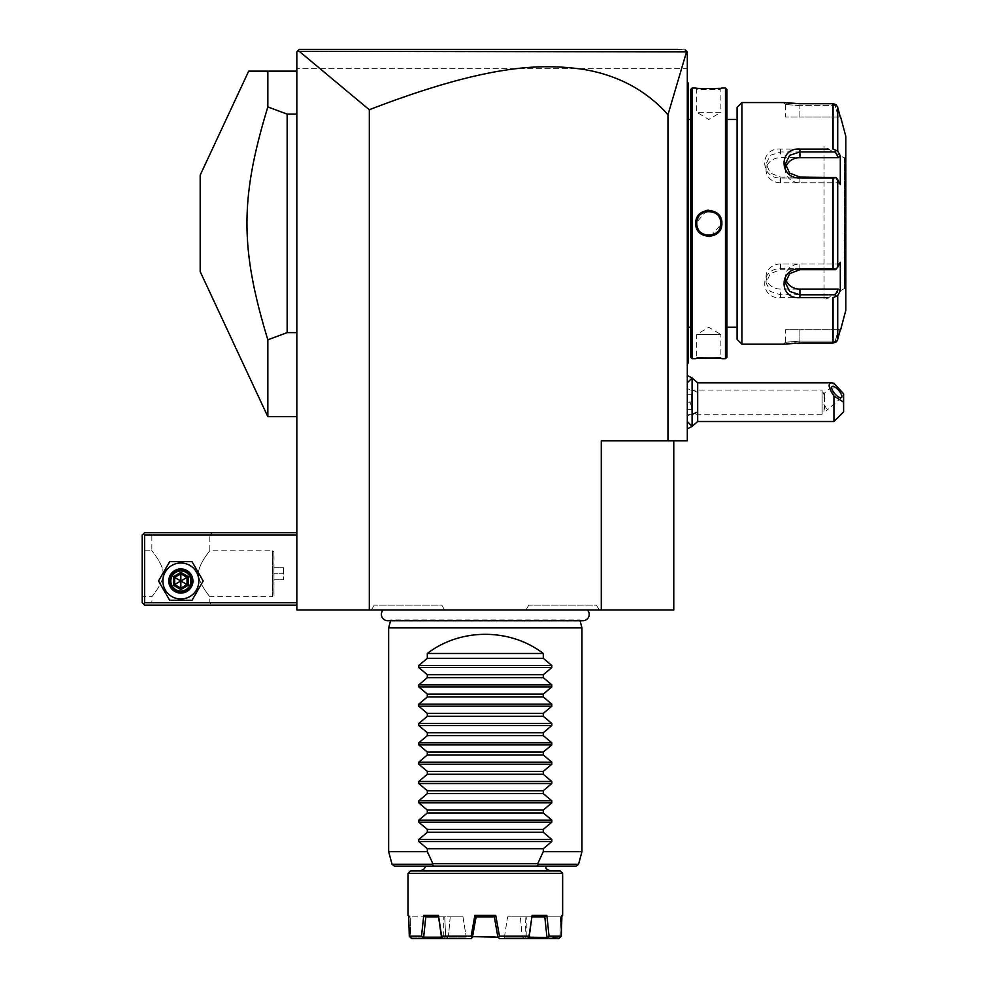 <?xml version="1.0" encoding="UTF-8"?>
<svg xmlns="http://www.w3.org/2000/svg" width="988" height="988" viewBox="0 0 988 988"><rect width="100%" height="100%" fill="white"/><g stroke="black" fill="none" stroke-linecap="round" stroke-linejoin="round"><path stroke-width="0.74" stroke-dasharray="4.94 3.71" d="M686.092 50.61L687.302 51.821L296.832 51.821L297.561 51.092L296.832 51.821L296.832 609.979L673.779 609.979L673.779 440.846L601.284 440.846L673.779 440.846M383.159 609.979L587.452 609.979L383.159 609.979M444.6 609.979L371.365 609.979L444.6 609.979L441.809 605.15L374.156 605.15L441.809 605.15M599.247 609.979L525.999 609.979L599.247 609.979L596.456 605.15L528.79 605.15L596.456 605.15M369.314 109.73C486.738 64.306 539.559 64.232 577.832 68.518C615.401 73.767 645.448 89.167 667.974 114.719L686.784 51.29L296.832 51.821L296.832 68.728L296.832 51.821L299.216 51.314L369.314 109.73L369.314 609.979M296.832 71.148L296.832 416.677L296.832 71.148L267.834 71.148L267.834 106.926L287.162 114.126L287.162 332.623L267.834 339.823L267.834 416.677M296.832 602.729L296.832 532.656L296.832 602.729L144.606 602.729L143.396 603.94L142.186 602.729L142.186 535.076L144.606 532.656L296.832 532.656M297.561 51.092L299.241 49.4L315.394 49.4M684.894 49.4L685.524 50.03L677.138 49.4L684.894 49.4L686.611 51.117M346.442 49.4L613.363 49.4M630.813 49.4L655.439 49.4L630.813 49.4M686.154 50.66L687.302 51.821L687.302 68.728L296.832 68.728L687.302 68.728L687.302 51.821L687.302 440.846L601.284 440.846L601.284 609.979M687.302 402.178L687.302 421.555L687.302 382.801L687.302 409.6L691.168 409.6L691.168 394.755L691.168 409.6L692.131 410.563L692.131 393.792L692.131 410.563L691.168 409.6L687.302 409.6L687.302 402.178L692.131 402.178L687.302 402.178L687.302 394.755L687.302 402.178M687.302 415.54L687.302 375.452L687.302 415.54A28.998 14.499 180 0 0 692.131 414.244M687.302 109.804L687.302 206.504L687.302 82.263L687.302 109.804L688.265 109.804L688.265 84.19L687.302 83.227L688.265 84.19L688.265 83.227L687.302 82.263L688.265 84.19L687.302 82.263M687.302 206.504L687.302 336.945L688.265 109.804M687.302 336.945L687.302 364.486L687.302 336.945L688.265 336.945L688.265 230.377L687.302 230.476M667.974 114.719L667.974 440.846M686.685 51.339L299.216 51.314M677.311 49.4L655.563 49.4M631.11 49.4L411.465 49.4M360.324 49.4L303.946 49.4M613.054 49.4L347.023 49.4M316.111 49.4L299.241 49.4M692.094 397.349L692.094 378.021L692.131 397.435L689.686 402.178L692.094 407.007L692.094 426.347L692.094 407.007M692.131 397.435L692.131 406.92M697.689 421.506L697.689 382.85M833.946 383.233L833.946 421.506M843.604 411.848L843.604 393.804M824.918 398.559C824.437 393.706 824.091 392.298 823.893 394.348L824.918 405.809L823.98 410.761L825.054 411.107A7.249 2.569 -130.9 0 1 823.98 410.761L824.918 398.559M687.302 390.099L687.302 414.256L687.302 390.099L822.127 390.099L822.127 414.256L822.127 390.099L823.893 394.348M823.98 404.512A7.249 2.569 -130.9 0 1 826.524 409.835A7.249 2.569 -130.9 0 1 826.141 410.872A7.249 2.569 -130.9 0 1 825.054 411.107M692.131 393.792L691.168 394.755L692.131 393.792M687.302 394.755L691.168 394.755L687.302 394.755M688.265 84.19L687.302 83.227L688.265 84.19M687.302 216.273L688.265 216.36L688.265 206.504M688.265 216.36L688.265 230.377M687.302 364.486L688.265 363.522L687.302 364.486L688.265 362.559L687.302 363.522L688.265 362.559L687.302 363.522L688.265 362.559L688.265 363.522L688.265 362.559L687.302 363.522M688.265 362.238L688.265 336.945M688.265 223.374L688.265 118.511L688.265 223.374M688.377 119.486L688.377 327.263M690.698 119.486L690.686 327.263L690.686 119.474M690.686 223.374L690.686 327.275L690.698 223.374M690.686 357.236L690.686 89.513M695.762 358.681L696.725 357.718C695.972 357.026 721.648 357.026 720.894 357.718C721.648 357.026 695.972 357.026 696.725 357.718L696.725 334.524L720.894 334.524L720.894 357.718L721.858 358.681L705.716 358.088M704.889 358.101L701.579 358.249M699.171 358.397L697.652 358.521M697.108 358.558L696.145 358.644M725.476 358.681L725.476 88.056M720.894 88.154L721.858 88.056L720.894 89.031L720.894 112.224L696.725 112.224L708.804 119.486L720.894 112.224L696.725 112.224L696.725 89.031C695.972 89.71 721.648 89.71 720.894 89.031C721.648 89.71 695.972 89.71 696.725 89.031L695.762 88.056L712.719 88.648M712.793 88.636L715.658 88.525M718.437 88.352L720.573 88.179M692.131 358.681L692.131 88.056M706.889 210.37L695.762 223.374L699.603 232.686L708.804 236.515M710.73 236.367L721.858 223.374L718.017 214.063L708.804 210.234M726.933 357.236L726.933 89.513M726.933 327.263L726.933 119.486L726.933 327.263M737.085 119.486L737.085 327.263L737.085 119.486M836.107 104.679L835.268 105.63L799.91 105.63L835.268 105.63L838.293 117.053L835.268 105.63L836.107 104.679L836.614 105.21M799.91 105.63L785.411 104.493L799.91 105.63L799.91 117.053L785.411 117.053L799.91 117.053L799.91 105.63M783.62 102.579L786.3 102.925M787.127 103.011L788.288 103.135M789.597 103.258L791.227 103.394M792.376 103.468L794.031 103.567M795.945 103.654L799.28 103.715M799.91 149.089L780.569 149.089C759.377 147.41 759.513 178.495 780.569 178.013L833.045 178.013L833.045 268.736L780.569 268.736C759.513 268.254 759.377 299.339 780.569 297.66L799.91 297.66M824.066 297.66L828.487 297.66M828.487 149.089L824.066 149.089M741.914 344.195L741.914 102.554M799.329 343.034L796.019 343.095M793.969 343.182L792.388 343.268M791.289 343.355L789.647 343.478M788.362 343.602L787.152 343.725M786.287 343.824L784.978 343.985M784.855 344.009L783.904 344.133M836.972 341.07L837.33 340.44M837.676 339.576L837.713 295.696L833.045 297.66L833.045 343.034M835.268 341.119L836.107 342.07L835.268 341.119L799.91 341.119L785.411 342.256L799.91 341.119L835.268 341.119L838.293 329.696L835.268 341.119M838.293 117.053L799.91 117.053L838.293 117.053M833.045 103.715L833.045 149.089L837.713 151.053L837.416 106.494M833.045 268.736L836.107 269.218L837.713 267.118L837.713 179.631L840.294 184.509L840.294 155.919L838.293 157.66L835.268 151.942L836.107 150.522M835.268 151.942L780.569 151.942L770.344 155.326L766.071 163.934L770.356 173.122L780.569 177.062L835.268 177.062L836.107 177.531L833.045 178.013M837.713 179.631L836.107 177.531M780.569 268.736L780.569 269.687L835.268 269.687L838.293 263.981L836.107 269.218M837.713 295.696L840.294 290.83L840.294 262.24L838.293 263.981L780.569 263.981L780.569 269.687L770.356 273.627L766.071 282.815L770.344 291.423L780.569 294.795L835.268 294.795L836.107 296.227M840.294 290.83L838.293 289.089L780.569 289.089A14.499 12.56 0 0 1 766.071 276.529L766.071 282.815M835.268 294.795L838.293 289.089M840.294 329.696L838.293 329.696L840.294 329.696L839.639 332.166M845.814 310.356L845.814 136.381M840.294 155.919L837.713 151.053M785.868 279.653A14.499 12.56 0 0 1 785.411 276.529A14.499 12.56 0 0 1 799.91 263.981L838.293 263.981L840.294 262.24L837.713 267.118M838.293 329.696L785.411 329.696L799.91 329.696L799.91 341.119L799.91 329.696L838.293 329.696M845.814 289.817L845.814 156.931L845.814 289.817A1.21 1.21 180 0 0 844.604 288.62L844.16 158.129L844.16 288.62L824.066 300.216L824.066 146.533L844.604 158.129L844.604 288.62L844.604 158.129M824.066 146.533L824.066 300.216M838.293 157.66L780.569 157.66A14.499 12.56 180 0 0 766.071 170.22A14.499 12.56 180 0 0 780.569 182.768L838.293 182.768L835.268 177.062L838.293 182.768L840.294 184.509L838.293 182.768L799.91 182.768A14.499 12.56 180 0 1 785.411 170.22A14.499 12.56 180 0 1 785.868 167.096M780.569 263.981A14.499 12.56 0 0 0 766.071 276.529M696.75 224.115L696.824 224.856A12.078 12.078 0 0 1 696.75 224.115M697.096 226.314A12.078 12.078 0 0 1 696.935 225.585L698.158 229.08A12.078 12.078 0 0 1 697.824 228.413M698.528 229.722L698.948 230.352A12.078 12.078 0 0 1 698.528 229.722M701.233 232.785L705.506 234.996A12.078 12.078 0 0 1 704.802 234.774M706.963 235.317A12.078 12.078 0 0 1 706.235 235.181L707.618 235.391M707.692 235.403L708.433 235.453A12.078 12.078 0 0 1 707.692 235.403M708.692 235.453L710.372 235.354M710.656 235.317L711.385 235.181A12.078 12.078 0 0 1 710.656 235.317M712.113 234.996L712.817 234.774M713.509 234.502L714.188 234.193A12.078 12.078 0 0 1 713.509 234.502M716.09 233.02A12.078 12.078 0 0 1 715.485 233.452L719.091 229.722A12.078 12.078 0 0 1 718.671 230.352M719.227 229.488L719.795 228.413A12.078 12.078 0 0 1 719.462 229.08M720.079 227.734L720.326 227.03A12.078 12.078 0 0 1 720.079 227.734M720.462 226.561L720.894 223.461M720.87 222.633L720.795 221.892A12.078 12.078 0 0 1 720.87 222.633M720.524 220.435A12.078 12.078 0 0 1 720.684 221.164L719.462 217.669A12.078 12.078 0 0 1 719.795 218.336M719.091 217.027L718.671 216.397A12.078 12.078 0 0 1 719.091 217.027M716.399 213.976L712.113 211.753A12.078 12.078 0 0 1 712.817 211.975M710.656 211.432A12.078 12.078 0 0 1 711.385 211.568L709.186 211.296A12.078 12.078 0 0 1 709.927 211.346M708.939 211.296L707.359 211.383M706.963 211.432L706.235 211.568A12.078 12.078 0 0 1 706.963 211.432M705.506 211.753L704.802 211.975M704.111 212.247L703.431 212.556A12.078 12.078 0 0 1 704.111 212.247M703.098 212.729L702.27 213.223M701.529 213.729A12.078 12.078 0 0 1 702.135 213.297L700.393 214.705A12.078 12.078 0 0 1 700.949 214.198M700.159 214.939L698.528 217.027A12.078 12.078 0 0 1 698.948 216.397M698.393 217.261L697.824 218.336A12.078 12.078 0 0 1 698.158 217.669M697.54 219.015L697.293 219.719A12.078 12.078 0 0 1 697.54 219.015M697.182 220.077L696.849 221.707M696.75 222.633A12.078 12.078 0 0 1 696.824 221.892L696.738 222.757M696.725 223.374A12.078 12.078 0 0 1 708.804 211.296A12.078 12.078 0 0 1 720.894 223.374A12.078 12.078 0 0 1 708.804 235.453A12.078 12.078 0 0 1 696.725 223.374L695.762 223.374M696.725 334.524L720.894 334.524L708.804 327.263L696.725 334.524M720.87 224.115A12.078 12.078 0 0 1 720.795 224.856M720.684 225.585A12.078 12.078 0 0 1 720.524 226.314M709.927 235.403A12.078 12.078 0 0 1 709.186 235.453M704.111 234.502A12.078 12.078 0 0 1 703.431 234.193M697.54 227.734A12.078 12.078 0 0 1 697.293 227.03M720.326 219.719A12.078 12.078 0 0 0 720.079 219.015M714.188 212.556A12.078 12.078 0 0 0 713.509 212.247M708.433 211.296A12.078 12.078 0 0 0 707.692 211.346M697.096 220.435A12.078 12.078 0 0 0 696.935 221.164M296.832 332.623L287.162 332.623M296.832 114.126L287.162 114.126M267.834 106.926C239.998 198.489 239.998 248.26 267.834 339.823M200.181 175.16L200.181 271.589M143.396 603.94L144.606 605.15L296.832 605.15M149.435 605.15L212.259 605.15L149.435 605.15L151.856 602.729L209.839 602.729L151.856 602.729L151.856 596.69C150.225 598.728 163.872 582.908 163.131 573.732C163.872 564.568 150.225 548.748 151.856 550.785C150.225 548.748 163.872 564.568 163.131 573.744C163.872 582.908 150.225 598.728 151.856 596.69L142.186 596.69L142.186 550.785L142.186 596.69M296.832 535.076L144.606 535.076L144.606 602.729M162.872 580.981A17.969 17.969 0 0 0 180.841 598.963A17.969 17.969 0 0 0 198.823 580.981A17.969 17.969 0 0 0 180.841 563.012A17.969 17.969 0 0 0 162.872 580.981A17.969 17.969 0 0 0 180.841 598.963A17.969 17.969 0 0 0 198.823 580.981A17.969 17.969 0 0 0 180.841 563.012A17.969 17.969 0 0 0 162.872 580.981A17.969 17.969 0 0 0 180.841 598.963A17.969 17.969 0 0 0 198.823 580.981A17.969 17.969 0 0 0 180.841 563.012A17.969 17.969 0 0 0 162.872 580.981M144.606 535.076L143.396 533.866M149.435 532.656L212.259 532.656L149.435 532.656L151.856 535.076L151.856 550.785L142.186 550.785M212.259 532.656L209.839 535.076L151.856 535.076L209.839 535.076L209.839 550.785L272.663 550.785L272.663 596.69L209.839 596.69C211.469 598.728 197.822 582.908 198.563 573.744C197.822 564.568 211.469 548.748 209.839 550.785C211.469 548.748 197.822 564.568 198.563 573.732C197.822 582.908 211.469 598.728 209.839 596.69L209.839 602.729L212.259 605.15M170.702 580.981C170.084 567.902 191.61 567.902 190.993 580.981C191.61 594.072 170.084 594.072 170.702 580.981C170.084 594.072 191.61 594.072 190.993 580.981C191.61 567.902 170.084 567.902 170.702 580.981A10.152 10.152 0 0 0 180.841 591.133A10.152 10.152 0 0 0 190.993 580.981A10.152 10.152 0 0 0 180.841 570.842A10.152 10.152 0 0 0 170.702 580.981A10.152 10.152 0 0 0 180.841 591.133A10.152 10.152 0 0 0 190.993 580.981A10.152 10.152 0 0 0 180.841 570.842A10.152 10.152 0 0 0 170.702 580.981M273.874 552.082L273.972 595.394L273.972 552.082L272.663 550.785L272.663 596.69L273.972 595.394L273.874 552.082L273.874 595.394M273.874 573.744L273.874 567.692L273.874 573.744L283.544 573.744L283.544 579.783L283.544 567.692L283.544 573.744L273.874 573.744M273.874 579.783L283.544 579.783L273.874 579.783M273.874 567.692L283.544 567.692L273.874 567.692M190.511 580.981A9.67 9.67 0 0 1 180.841 590.651A9.67 9.67 0 0 1 171.183 580.981A9.67 9.67 0 0 1 180.841 571.323A9.67 9.67 0 0 1 190.511 580.981A9.67 9.67 0 0 0 180.841 571.323A9.67 9.67 0 0 0 171.183 580.981A9.67 9.67 0 0 0 180.841 590.651A9.67 9.67 0 0 0 190.511 580.981M203.17 580.981L192.005 561.653L169.689 561.653L158.525 580.981L169.689 600.321L192.005 600.321L203.17 580.981L192.005 561.653L169.689 561.653L158.525 580.981L169.689 600.321L192.005 600.321L203.17 580.981L192.005 561.653L169.689 561.653L158.525 580.981L169.689 600.321L192.005 600.321L203.17 580.981M168.763 580.981A12.078 12.078 0 0 0 180.841 593.072A12.078 12.078 0 0 0 192.932 580.981A12.078 12.078 0 0 0 180.841 568.903A12.078 12.078 0 0 0 168.763 580.981A12.078 12.078 0 0 1 180.841 568.903A12.078 12.078 0 0 1 192.932 580.981A12.078 12.078 0 0 1 180.841 593.072A12.078 12.078 0 0 1 168.763 580.981A12.078 12.078 0 0 1 180.841 568.903A12.078 12.078 0 0 1 192.932 580.981A12.078 12.078 0 0 1 180.841 593.072A12.078 12.078 0 0 1 168.763 580.981M180.841 573.843L187.028 577.412L187.028 584.563L180.841 588.132L174.666 584.563L174.666 577.412L180.841 573.843L187.028 577.412L187.028 584.563L180.841 588.132L174.666 584.563L174.666 577.412L180.841 573.843L174.666 577.412L180.841 580.981L180.841 572.41L188.276 576.696L174.666 584.563L180.841 588.132L180.841 580.981L187.028 584.563L187.028 577.412L180.841 573.843M169.973 580.981A10.868 10.868 0 0 0 180.841 591.861A10.868 10.868 0 0 0 191.721 580.981A10.868 10.868 0 0 0 180.841 570.113A10.868 10.868 0 0 0 169.973 580.981M188.276 576.696L188.276 585.267L180.841 589.564L173.419 585.267L174.666 584.563L174.666 577.412L173.419 576.696L180.841 572.41M180.841 589.564L180.841 588.132L187.028 584.563L188.276 585.267M580.042 620.711L579.82 619.921A6.336 6.336 0 0 0 582.895 620.711L387.704 620.711A6.336 6.336 0 0 0 390.779 619.921L579.82 619.921L390.779 619.921L390.569 620.711M388.655 627.862L581.957 627.862M433.781 866.106L536.817 866.106L538.337 864.315L537.719 863.697L432.88 863.697L432.262 864.315L433.781 866.106L394.385 866.106M576.214 866.106L536.817 866.106M545.709 866.106L424.889 866.106M485.306 870.947L420.061 870.947L485.306 870.947M410.391 870.947L560.208 870.947M531.89 916.852L529.037 936.179L499.471 936.179L495.729 915.407L474.87 915.407L476.093 916.852L494.506 916.852L476.278 916.852L494.321 916.852L497.73 936.179L504.559 936.179L507.61 916.852L520.367 916.852L522.133 936.179L524.961 936.179L525.875 916.852L526.863 916.852L525.875 916.852L524.961 936.179L522.133 936.179L520.367 916.852L507.61 916.852L504.559 936.179L497.73 936.179L499.607 938.6L527.172 938.6L499.607 938.6L498.187 937.414L499.607 938.6L503.831 938.6L504.819 937.167L503.831 938.6L547.414 938.6L549.069 936.179L561.32 936.179L561.913 915.407L560.616 916.852L562.629 915.407L561.172 916.852M549.069 936.179L546.858 915.407L532.1 915.407L532.063 916.852L507.61 916.852L534.422 916.852M407.982 873.355L562.629 873.355M409.427 916.852L407.982 915.407L410.156 916.852L410.736 937.167L445.094 937.167L445.637 936.179L448.466 936.179L450.232 916.852L462.989 916.852L466.052 936.179L472.869 936.179L476.093 916.852M408.785 919.519L408.686 915.407L409.995 916.852L425.766 916.852L423.667 937.167L410.736 937.167L410.156 916.852L444.736 916.852L445.637 936.179L444.736 916.852L437.116 916.852M474.87 915.407L471.128 936.179L441.574 936.179L438.511 915.407L423.753 915.407L421.53 936.179L409.291 936.179M494.506 916.852L495.729 915.407M472.783 936.661L497.816 936.661M497.903 937.167L494.321 916.852L497.903 937.167L499.471 936.179M448.466 936.179L441.488 937.167L465.793 937.167L441.488 937.167L438.549 916.852L450.232 916.852L448.466 936.179M472.548 937.291L476.278 916.852L472.869 936.179L466.052 936.179L462.989 916.852L436.054 916.852M472.696 937.167L472.869 936.179L472.696 937.167M472.388 937.427L470.992 938.6L466.781 938.6L470.992 938.6L472.449 937.377M410.452 937.526L411.774 938.6L446.539 938.6L444.798 938.6L445.094 937.167L444.798 938.6L446.539 938.6L447.959 937.167L446.539 938.6L443.427 938.6L466.781 938.6L465.793 937.167L466.781 938.6L443.427 938.6L441.587 937.526L441.574 936.179M466.052 936.179L465.793 937.167L466.052 936.179M462.989 916.852L438.549 916.852L462.989 916.852M421.53 936.179L423.16 937.526L441.587 937.526M431.744 916.852L433.621 916.852M438.511 915.407L438.561 916.852L431.633 916.852M425.532 916.852L423.753 915.407M431.571 916.852L433.868 916.852M471.128 936.179L472.264 937.526L470.992 938.6L443.427 938.6M423.16 937.526L423.197 938.6M520.367 916.852L534.385 916.852L532.038 916.852L529.111 937.167L522.64 937.167L546.944 937.167L544.82 916.852L520.367 916.852M536.867 916.852L538.509 916.852M504.819 937.167L504.559 936.179L504.819 937.167L529.111 937.167L504.819 937.167M540.547 916.852L560.455 916.852L560.147 937.526L525.505 937.167L525.801 938.6L524.961 936.179L525.505 937.167L559.863 937.167L560.616 916.852L545.067 916.852L546.858 915.407M536.682 916.852L539.139 916.852M524.06 938.6L558.825 938.6L524.06 938.6L522.64 937.167L524.06 938.6M522.133 936.179L522.64 937.167L522.133 936.179M561.32 936.179L558.825 938.6L547.414 938.6M539.028 916.852L544.82 916.852M536.719 916.852L538.806 916.852M529.037 936.179L529.111 937.167M529.012 937.526L527.172 938.6M427.31 653.476L543.289 653.476C510.092 627.948 460.507 627.948 427.31 653.476L427.31 658.304L418.789 665.504L418.789 667.555L427.31 674.742L427.31 677.632L418.789 684.832L418.789 686.882L427.31 694.082L427.31 696.96L418.789 704.16L418.789 706.21L427.31 713.41L427.31 716.288L418.789 723.488L418.789 725.538L427.31 732.738L427.31 735.628L418.789 742.815L418.789 744.866L427.31 752.066L427.31 754.956L418.789 762.156L418.789 764.206L427.31 771.393L427.31 774.283L418.789 781.483L418.789 783.533L427.31 790.733L427.31 793.611L418.789 800.811L418.789 802.861L427.31 810.061L427.31 812.951L418.789 820.139L418.789 822.189L427.31 829.389L427.31 832.279L418.789 839.479L418.789 841.529L551.81 841.529L543.289 848.717L543.289 851.619L581.957 851.619M543.289 851.619L537.719 863.697M388.655 851.619L427.31 851.619L427.31 848.717L418.789 841.529M543.289 653.476L543.289 658.304L551.81 665.504L551.81 667.555L543.289 674.742L543.289 677.632L551.81 684.832L551.81 686.882L543.289 694.082L543.289 696.96L551.81 704.16L551.81 706.21L543.289 713.41L543.289 716.288L551.81 723.488L551.81 725.538L543.289 732.738L543.289 735.628L551.81 742.815L551.81 744.866L543.289 752.066L543.289 754.956L551.81 762.156L551.81 764.206L543.289 771.393L543.289 774.283L551.81 781.483L551.81 783.533L543.289 790.733L543.289 793.611L551.81 800.811L551.81 802.861L543.289 810.061L543.289 812.951L551.81 820.139L551.81 822.189L543.289 829.389L543.289 832.279L551.81 839.479L551.81 841.529M432.88 863.697L427.31 851.619M543.289 848.717L427.31 848.717M543.289 832.279L427.31 832.279M543.289 829.389L427.31 829.389M543.289 812.951L427.31 812.951M543.289 810.061L427.31 810.061M543.289 793.611L427.31 793.611M543.289 790.733L427.31 790.733M543.289 774.283L427.31 774.283M543.289 771.393L427.31 771.393M543.289 754.956L427.31 754.956M543.289 752.066L427.31 752.066M543.289 735.628L427.31 735.628M543.289 732.738L427.31 732.738M543.289 716.288L427.31 716.288M543.289 713.41L427.31 713.41M543.289 696.96L427.31 696.96M543.289 694.082L427.31 694.082M543.289 677.632L427.31 677.632M543.289 674.742L427.31 674.742M543.289 658.304L427.31 658.304M371.365 609.979L374.156 605.15M525.999 609.979L528.79 605.15M697.689 392.52A28.998 14.499 0 0 0 687.302 388.815M688.265 240.245L687.302 240.245M783.472 102.554L785.411 104.493L783.472 102.554L785.411 104.493L785.411 117.053M799.91 343.034L799.91 341.119L799.91 343.034M783.472 344.195L785.411 342.256L783.472 344.195L785.411 342.256L785.411 329.696M780.569 149.089L780.569 157.66M780.569 178.013L780.569 182.768M780.569 297.66L780.569 289.089M799.91 269.687L799.91 263.981M799.91 182.768L799.91 177.062M721.858 223.374L720.894 223.374M173.419 585.267L173.419 576.696M432.262 864.315L392.051 864.315M578.548 864.315L538.337 864.315M418.789 839.479L551.81 839.479M418.789 822.189L551.81 822.189M418.789 820.139L551.81 820.139M418.789 802.861L551.81 802.861M418.789 800.811L551.81 800.811M418.789 783.533L551.81 783.533M418.789 781.483L551.81 781.483M418.789 764.206L551.81 764.206M418.789 762.156L551.81 762.156M418.789 744.866L551.81 744.866M418.789 742.815L551.81 742.815M418.789 725.538L551.81 725.538M418.789 723.488L551.81 723.488M418.789 706.21L551.81 706.21M418.789 704.16L551.81 704.16M418.789 686.882L551.81 686.882M418.789 684.832L551.81 684.832M418.789 667.555L551.81 667.555M418.789 665.504L551.81 665.504M832.02 386.592L824.004 393.545M687.302 414.256L822.127 414.256L824.041 410.959M841.517 397.559L826.141 410.872M721.858 358.681L720.894 357.718L721.858 358.681M766.071 170.22L766.071 163.934M785.411 276.529L785.411 282.815M785.411 170.22L785.411 163.934M695.762 88.068L696.725 89.031L695.762 88.068M721.858 88.068L720.894 89.031L721.858 88.068M526.863 936.661L526.863 916.852M443.736 936.661L443.736 916.852"/><path stroke-width="1.48" d="M673.779 440.846L673.779 609.979L296.832 609.979L296.832 51.821L298.178 50.474M298.685 49.968L297.561 51.092L299.241 49.4L677.311 49.4M315.394 49.4L346.442 49.4M655.439 49.4L677.138 49.4L655.439 49.4M686.685 51.339L667.974 114.719C646.288 90.365 618.13 75.249 583.525 69.382C544.61 64.059 492.654 62.182 369.314 109.73L299.216 51.314L687.302 51.821L687.302 440.846L601.284 440.846L601.284 609.979M667.974 114.719L667.974 440.846M369.314 109.73L369.314 609.979M685.524 50.03L686.784 51.29M655.563 49.4L631.11 49.4M411.465 49.4L360.324 49.4M303.946 49.4L299.241 49.4L297.561 51.092L299.216 51.314M347.023 49.4L316.111 49.4M687.302 382.801L692.094 378.021L692.094 426.347L687.302 421.555M687.302 375.452L692.131 378.021L692.131 426.347L687.302 428.916M692.131 378.046L697.689 382.85L697.689 411.848A28.998 14.499 180 0 1 692.131 414.244M692.131 426.322L697.689 421.506L697.689 411.848M833.946 421.506L833.946 396.015L843.604 402.178L843.604 411.848L833.946 421.506L697.689 421.506M833.946 396.015C828.413 387.728 827.672 383.344 831.698 382.85L833.946 383.233L843.604 393.804L843.604 402.178M831.649 387.642A7.249 2.569 -130.9 0 1 832.02 386.592A7.249 2.569 -130.9 0 1 837.762 389.371A7.249 2.569 -130.9 0 1 841.9 396.521A7.249 2.569 -130.9 0 1 841.517 397.559A7.249 2.569 -130.9 0 1 835.786 394.78A7.249 2.569 -130.9 0 1 831.649 387.642M687.302 82.263L688.265 83.227L688.265 216.36L687.302 216.273M688.265 84.19L687.302 83.227L688.265 84.19M687.302 230.476L688.265 230.377L688.265 362.238M687.302 363.522L688.265 362.559L687.302 364.486M688.265 230.377L688.265 216.36M690.686 327.263L688.377 327.263L688.265 118.511M690.686 119.486L688.377 119.486M692.131 88.056L690.686 89.513L690.686 357.236L692.131 358.681L695.762 358.681C694.996 357.989 722.623 357.989 721.858 358.681L725.476 358.681L725.476 88.056L721.858 88.056C722.611 88.759 695.009 88.759 695.762 88.056L692.131 88.056L692.131 358.681M695.762 223.374C695.009 206.393 722.623 206.43 721.858 223.374C722.611 240.356 694.996 240.319 695.762 223.374L696.75 224.115A12.078 12.078 0 0 1 696.725 223.374C695.984 207.789 721.635 207.789 720.894 223.374L720.87 222.633A12.078 12.078 0 0 1 720.894 223.374C721.635 238.96 695.984 238.96 696.725 223.374L696.738 222.757M705.716 358.088L704.889 358.101M701.579 358.249L699.171 358.397M715.658 88.525L718.437 88.352M708.804 236.515L710.73 236.367M708.804 210.234L706.889 210.37M725.476 358.681L726.933 357.236L726.933 89.513L725.476 88.056M737.085 327.263L737.085 107.396L737.085 339.353L737.085 327.263L726.933 327.263M737.085 119.486L726.933 119.486M737.085 107.396L741.914 102.554L741.914 344.195L737.085 339.353M828.487 297.66L799.91 297.66C778.705 299.339 778.84 268.254 799.91 268.736L833.045 268.736L833.045 178.013L799.91 178.013C778.754 178.445 778.791 147.373 799.91 149.089L828.487 149.089M741.914 344.195L783.472 344.195L799.91 343.034L833.045 343.034L799.329 343.034M741.914 102.554L783.62 102.579M799.28 103.715L833.045 103.715L799.91 103.715L783.472 102.554M833.045 103.715L836.107 104.679L837.713 107.309L840.294 117.053L837.713 107.309L837.713 151.053L833.045 149.089L833.045 103.715L836.107 104.679M786.3 102.925L787.127 103.011M788.288 103.135L789.597 103.258M791.227 103.394L792.376 103.468M794.031 103.567L795.945 103.654M833.045 178.013L836.107 177.531L837.713 179.631L837.713 267.118L840.294 262.24L840.294 290.83L838.293 289.089L835.268 294.795L799.91 294.795L799.91 297.66L824.066 297.66M824.066 149.089L799.91 149.089L799.91 151.942L835.268 151.942L836.107 150.522M796.019 343.095L793.969 343.182M792.388 343.268L791.289 343.355M789.647 343.478L788.362 343.602M787.152 343.725L786.287 343.824M839.639 332.166L837.713 339.44L836.107 342.07L833.045 343.034L836.972 341.07M837.33 340.44L837.676 339.576M833.045 343.034L833.045 297.66L837.713 295.696L837.713 339.44L840.294 329.696M835.268 294.795L836.107 296.227M838.293 289.089L799.91 289.089L799.91 294.795L789.671 291.423L785.411 282.815L789.684 273.627L799.91 269.687L835.268 269.687L836.107 269.218L833.045 268.736M837.713 267.118L836.107 269.218M799.91 178.013L799.91 177.062L836.107 177.531M799.91 177.062L789.671 173.122L785.411 163.934L789.671 155.326L799.91 151.942L799.91 157.66A14.499 12.56 180 0 0 785.868 167.096M837.713 151.053L840.294 155.919L838.293 157.66L799.91 157.66M835.268 151.942L838.293 157.66M840.64 117.053L845.814 136.381L845.814 310.356L840.64 329.696M840.294 290.83L837.713 295.696M840.294 155.919L840.294 184.509L837.713 179.631M844.604 158.129A1.21 1.21 -0 0 0 845.814 156.931M799.91 289.089A14.499 12.56 0 0 1 785.868 279.653M696.824 224.856L696.935 225.585A12.078 12.078 0 0 1 696.824 224.856M698.405 229.512L698.528 229.722A12.078 12.078 0 0 1 698.158 229.08L698.38 229.463M705.506 234.996L706.235 235.181A12.078 12.078 0 0 1 705.506 234.996M707.618 235.391L707.692 235.403A12.078 12.078 0 0 1 706.963 235.317M709.186 235.453A12.078 12.078 0 0 1 708.433 235.453L708.692 235.453M710.372 235.354L710.656 235.317A12.078 12.078 0 0 1 709.927 235.403M713.2 234.625L713.509 234.502A12.078 12.078 0 0 1 711.385 235.181L712.113 234.996M715.374 233.514L715.485 233.452A12.078 12.078 0 0 1 714.188 234.193L714.522 234.02M719.462 229.08A12.078 12.078 0 0 1 719.091 229.722L719.227 229.488M719.795 228.413L720.079 227.734A12.078 12.078 0 0 1 719.795 228.413M720.524 226.314A12.078 12.078 0 0 1 720.326 227.03L720.462 226.561M720.894 223.461L720.894 223.374A12.078 12.078 0 0 1 720.87 224.115M720.795 221.892L720.684 221.164A12.078 12.078 0 0 1 720.795 221.892M719.795 218.36L719.795 218.336A12.078 12.078 0 0 1 720.079 219.015M719.215 217.237L719.091 217.027A12.078 12.078 0 0 1 719.462 217.669L719.239 217.286M712.113 211.753L711.385 211.568A12.078 12.078 0 0 1 712.113 211.753M708.433 211.296A12.078 12.078 0 0 1 709.186 211.296L708.939 211.296M707.359 211.383L706.963 211.432A12.078 12.078 0 0 1 707.692 211.346M704.802 211.975L704.111 212.247A12.078 12.078 0 0 1 706.235 211.568L705.506 211.753M702.27 213.223L702.135 213.297A12.078 12.078 0 0 1 703.431 212.556L703.098 212.729M698.158 217.669A12.078 12.078 0 0 1 698.528 217.027L698.393 217.261M697.824 218.336L697.54 219.015A12.078 12.078 0 0 1 697.824 218.336M697.096 220.435A12.078 12.078 0 0 1 697.293 219.719L697.182 220.077M696.849 221.707L696.824 221.892A12.078 12.078 0 0 1 696.935 221.164M720.795 224.856A12.078 12.078 0 0 1 720.684 225.585M704.802 234.774A12.078 12.078 0 0 1 704.111 234.502M703.431 234.193A12.078 12.078 0 0 1 702.135 233.452M697.824 228.413A12.078 12.078 0 0 1 697.54 227.734M697.293 227.03A12.078 12.078 0 0 1 697.096 226.314M720.524 220.435A12.078 12.078 0 0 0 720.326 219.719M715.485 213.297A12.078 12.078 0 0 0 714.188 212.556M713.509 212.247A12.078 12.078 0 0 0 712.817 211.975M710.656 211.432A12.078 12.078 0 0 0 709.927 211.346M696.75 222.633A12.078 12.078 0 0 0 696.725 223.374M248.68 71.148L267.834 71.148L248.68 71.148L200.181 175.16L200.181 271.589L267.834 416.677L267.834 339.823L287.162 332.623L287.162 114.126L267.834 106.926L267.834 71.148L296.832 71.148M296.832 114.126L287.162 114.126M296.832 332.623L287.162 332.623M267.834 339.823C239.998 248.26 239.998 198.489 267.834 106.926M296.832 532.656L144.606 532.656L143.396 533.866L144.606 535.076L144.606 602.729L143.396 603.94L144.606 605.15L296.832 605.15M144.606 535.076L296.832 535.076M144.606 602.729L296.832 602.729M143.396 533.866L142.186 535.076L142.186 602.729L143.396 603.94M158.525 580.981L169.689 600.321L192.005 600.321L203.17 580.981L192.005 561.653L169.689 561.653L158.525 580.981M162.872 580.981A17.969 17.969 0 0 0 180.841 598.963A17.969 17.969 0 0 0 198.823 580.981A17.969 17.969 0 0 0 180.841 563.012A17.969 17.969 0 0 0 162.872 580.981M192.932 580.981A12.078 12.078 0 0 0 180.841 568.903A12.078 12.078 0 0 0 168.763 580.981A12.078 12.078 0 0 0 180.841 593.072A12.078 12.078 0 0 0 192.932 580.981M191.721 580.981A10.868 10.868 0 0 1 180.841 591.861A10.868 10.868 0 0 1 169.973 580.981A10.868 10.868 0 0 1 180.841 570.113A10.868 10.868 0 0 1 191.721 580.981M173.419 576.696L173.419 585.267L180.841 589.564L188.276 585.267L187.028 584.563L187.028 577.412L180.841 573.843L174.666 577.412L174.666 584.563L180.841 588.132L187.028 584.563L180.841 580.981L180.841 572.41L173.419 576.696L180.841 580.981L188.276 576.696L180.841 572.41M180.841 589.564L180.841 580.981L173.419 585.267M383.159 609.979A6.336 6.336 0 0 0 387.704 620.711L582.895 620.711A6.336 6.336 0 0 0 587.452 609.979M390.569 620.711L388.655 627.862L388.655 851.619L392.051 864.315L432.262 864.315L432.546 862.993M580.042 620.711L581.957 627.862L388.655 627.862M543.289 653.476L427.31 653.476C460.507 627.948 510.092 627.948 543.289 653.476L543.289 658.304L551.81 665.504L551.81 667.555L543.289 674.742L543.289 677.632L551.81 684.832L551.81 686.882L543.289 694.082L543.289 696.96L551.81 704.16L551.81 706.21L543.289 713.41L543.289 716.288L551.81 723.488L551.81 725.538L543.289 732.738L543.289 735.628L551.81 742.815L551.81 744.866L543.289 752.066L543.289 754.956L551.81 762.156L551.81 764.206L543.289 771.393L543.289 774.283L551.81 781.483L551.81 783.533L543.289 790.733L543.289 793.611L551.81 800.811L551.81 802.861L543.289 810.061L543.289 812.951L551.81 820.139L551.81 822.189L543.289 829.389L543.289 832.279L551.81 839.479L551.81 841.529L543.289 848.717L543.289 851.619L581.957 851.619L581.957 627.862M427.31 653.476L427.31 658.304L418.789 665.504L418.789 667.555L427.31 674.742L427.31 677.632L418.789 684.832L418.789 686.882L427.31 694.082L427.31 696.96L418.789 704.16L418.789 706.21L427.31 713.41L427.31 716.288L418.789 723.488L418.789 725.538L427.31 732.738L427.31 735.628L418.789 742.815L418.789 744.866L427.31 752.066L427.31 754.956L418.789 762.156L418.789 764.206L427.31 771.393L427.31 774.283L418.789 781.483L418.789 783.533L427.31 790.733L427.31 793.611L418.789 800.811L418.789 802.861L427.31 810.061L427.31 812.951L418.789 820.139L418.789 822.189L427.31 829.389L427.31 832.279L418.789 839.479L418.789 841.529L427.31 848.717L427.31 851.619L388.655 851.619M427.31 848.717L543.289 848.717M427.31 832.279L543.289 832.279M427.31 829.389L543.289 829.389M427.31 812.951L543.289 812.951M427.31 810.061L543.289 810.061M427.31 793.611L543.289 793.611M427.31 790.733L543.289 790.733M427.31 774.283L543.289 774.283M427.31 771.393L543.289 771.393M427.31 754.956L543.289 754.956M427.31 752.066L543.289 752.066M427.31 735.628L543.289 735.628M427.31 732.738L543.289 732.738M427.31 716.288L543.289 716.288M427.31 713.41L543.289 713.41M427.31 696.96L543.289 696.96M427.31 694.082L543.289 694.082M427.31 677.632L543.289 677.632M427.31 674.742L543.289 674.742M427.31 658.304L543.289 658.304M543.289 851.619L537.719 863.697L432.88 863.697L427.31 851.619M537.719 863.697L538.337 864.315L536.817 866.106L433.781 866.106L432.262 864.315M392.051 864.315L394.385 866.106L433.781 866.106M536.817 866.106L576.214 866.106L578.548 864.315L581.957 851.619M420.061 870.947C423.951 869.625 425.556 868.007 424.889 866.106L545.709 866.106C547.006 867.81 543.363 868.217 550.538 870.947M560.208 870.947L410.391 870.947L407.982 873.355L562.629 873.355L560.208 870.947M562.629 873.355L562.629 915.407L561.913 915.407L561.32 936.179L549.069 936.179L547.438 937.526L529.111 937.167L532.1 915.407L546.858 915.407L549.069 936.179M407.982 873.355L407.982 915.407L408.686 915.407L409.291 936.179L421.53 936.179L423.753 915.407L438.511 915.407L441.574 936.179L471.128 936.179L474.87 915.407L495.741 915.407L499.471 936.179L529.037 936.179L531.89 916.852M409.291 936.179L410.452 937.526L409.291 936.179L408.785 919.519M495.741 915.407L494.321 916.852L497.903 937.167L472.783 936.661M494.519 916.852L476.093 916.852L472.388 937.427M432.744 916.852L438.549 916.852L441.488 937.167L423.667 937.167L425.779 916.852L427.508 916.852L425.779 916.852M429.41 916.852L432.287 916.852M438.511 915.407L438.561 916.852L425.532 916.852L423.753 915.407M429.484 916.852L431.744 916.852M433.621 916.852L437.116 916.852M441.574 936.179L441.587 937.526L423.16 937.526L421.53 936.179M436.054 916.852L433.868 916.852M441.587 937.526L443.427 938.6L470.992 938.6L472.696 937.167L471.128 936.179M443.427 938.6L423.197 938.6L423.16 937.526M423.197 938.6L411.774 938.6L410.452 937.526M476.093 916.852L474.87 915.407M499.471 936.179L497.903 937.167L499.607 938.6L527.172 938.6L529.012 937.526L529.037 936.179M538.509 916.852L545.067 916.852L532.038 916.852L545.067 916.852L546.858 915.407M544.82 916.852L546.944 937.167M547.438 937.526L547.414 938.6L558.825 938.6L561.32 936.179M534.422 916.852L536.682 916.852M539.139 916.852L540.547 916.852M547.414 938.6L527.172 938.6M688.265 206.504L687.302 206.504M688.265 109.804L687.302 109.804M688.265 336.945L687.302 336.945M688.265 240.245L687.302 240.245M799.91 268.736L799.91 269.687M721.858 223.374L720.894 223.374M188.276 585.267L188.276 576.696M551.81 841.529L418.789 841.529M551.81 839.479L418.789 839.479M551.81 822.189L418.789 822.189M551.81 820.139L418.789 820.139M551.81 802.861L418.789 802.861M551.81 800.811L418.789 800.811M551.81 783.533L418.789 783.533M551.81 781.483L418.789 781.483M551.81 764.206L418.789 764.206M551.81 762.156L418.789 762.156M551.81 744.866L418.789 744.866M551.81 742.815L418.789 742.815M551.81 725.538L418.789 725.538M551.81 723.488L418.789 723.488M551.81 706.21L418.789 706.21M551.81 704.16L418.789 704.16M551.81 686.882L418.789 686.882M551.81 684.832L418.789 684.832M551.81 667.555L418.789 667.555M551.81 665.504L418.789 665.504M538.337 864.315L578.548 864.315M831.698 382.85L697.689 382.85M688.377 327.263L688.265 328.238M296.832 416.677L267.834 416.677M562.629 915.407L561.172 916.852M407.982 915.407L409.427 916.852"/></g></svg>
